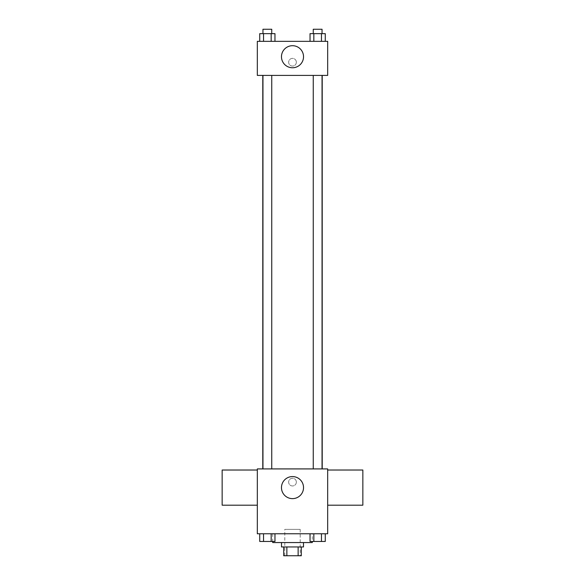 <?xml version="1.0" encoding="UTF-8"?>
<svg xmlns="http://www.w3.org/2000/svg" width="585" height="585" viewBox="0 0 585 585"><rect width="100%" height="100%" fill="white"/><g stroke="black" fill="none" stroke-linecap="round" stroke-linejoin="round"><path stroke-width="0.44" stroke-dasharray="2.92 2.19" d="M300.193 529.366L284.807 529.366L300.193 529.366L300.193 555.75L284.807 555.75L300.193 555.75M286.862 555.75L283.703 555.75L283.703 546.953L286.862 546.953L286.862 555.75L301.297 555.75L301.297 546.953L298.138 546.953L298.138 555.75M286.862 546.953L283.703 546.953M298.138 546.953L301.297 546.953M281.509 546.953L303.491 546.953M292.5 542.558L281.509 542.558L292.5 542.558M312.288 542.558L272.712 542.558M312.288 533.769L272.712 533.769L312.288 533.769L312.288 541.461M259.733 533.769L259.733 541.461L263.542 541.461L259.733 541.461L263.542 541.461L263.542 533.769L271.162 533.769L259.733 533.769L274.965 533.769L263.542 533.769L263.542 541.461L274.965 541.461L271.162 541.461L274.965 541.461L274.965 533.769L271.162 533.769L274.965 533.769L271.162 533.769L271.162 541.461L263.542 541.461L271.162 541.461L271.162 533.769L274.965 533.769L263.542 533.769L274.965 533.769M257.327 533.769L327.673 533.769L327.673 468.914L257.327 468.914L257.327 533.769M310.035 533.769L310.035 541.461L313.838 541.461L310.035 541.461L313.838 541.461L313.838 533.769L321.457 533.769L310.035 533.769L325.267 533.769L313.838 533.769L313.838 541.461L325.267 541.461L321.457 541.461L325.267 541.461L325.267 533.769L321.457 533.769L325.267 533.769L321.457 533.769L321.457 541.461L313.838 541.461L321.457 541.461L321.457 533.769L325.267 533.769L313.838 533.769L325.267 533.769M296.346 482.106A3.846 3.846 0 0 0 290.577 478.771A3.846 3.846 0 0 0 290.577 485.44A3.846 3.846 0 0 0 296.346 482.106A3.846 3.846 0 0 0 290.577 478.771A3.846 3.846 0 0 0 290.577 485.44A3.846 3.846 0 0 0 296.346 482.106M322.218 468.914L262.782 468.914L322.218 468.914M271.747 468.914L262.957 468.914L271.747 468.914L262.957 468.914L271.747 468.914L271.747 75.414L262.957 75.414L271.747 75.414M322.042 468.914L313.253 468.914L322.042 468.914L313.253 468.914L322.042 468.914L322.042 75.414L313.253 75.414L322.042 75.414M257.327 505.191L257.327 470.018L257.327 505.191M327.673 470.018L327.673 505.191L327.673 470.018M362.846 470.018L362.846 505.191M222.154 505.191L222.154 470.018M303.527 487.605A11.027 11.027 0 0 1 286.986 497.155A11.027 11.027 0 0 1 286.986 478.055A11.027 11.027 0 0 1 303.527 487.605M322.218 75.414L262.782 75.414L322.218 75.414M257.327 75.414L327.673 75.414L327.673 41.338L257.327 41.338L257.327 75.414M296.346 62.222A3.846 3.846 0 0 0 290.577 58.895A3.846 3.846 0 0 0 290.577 65.557A3.846 3.846 0 0 0 296.346 62.222A3.846 3.846 0 0 0 290.577 58.895A3.846 3.846 0 0 0 290.577 65.557A3.846 3.846 0 0 0 296.346 62.222M259.733 41.338L259.733 33.645L263.542 33.645L263.542 41.338L259.733 41.338L274.965 41.338L259.733 41.338L274.965 41.338L259.733 41.338L274.965 41.338L259.733 41.338L263.542 41.338L263.542 33.645L274.965 33.645L271.162 33.645L271.162 41.338L271.162 33.645L259.733 33.645L274.965 33.645L274.965 41.338M310.035 41.338L310.035 33.645L313.838 33.645L313.838 41.338L310.035 41.338L325.267 41.338L310.035 41.338L325.267 41.338L310.035 41.338L325.267 41.338L310.035 41.338L313.838 41.338L313.838 33.645L325.267 33.645L321.457 33.645L321.457 41.338L321.457 33.645L310.035 33.645L325.267 33.645L325.267 41.338M257.327 66.068L257.327 58.376L257.327 66.068M327.673 58.376L327.673 66.068L327.673 58.376M303.527 56.73A11.027 11.027 0 0 1 286.986 66.28A11.027 11.027 0 0 1 286.986 47.18A11.027 11.027 0 0 1 303.527 56.73M322.042 33.645L313.253 33.645L322.042 33.645L313.253 33.645L322.042 33.645L322.042 29.25L313.253 29.25L322.042 29.25L313.253 29.25L313.253 33.645M271.747 33.645L262.957 33.645L271.747 33.645L262.957 33.645L271.747 33.645L271.747 29.25L262.957 29.25L271.747 29.25L262.957 29.25L262.957 33.645M321.457 33.645L321.457 41.338M313.838 33.645L313.838 41.338M271.162 33.645L271.162 41.338M263.542 33.645L263.542 41.338M322.042 541.461L313.253 541.461M271.747 541.461L262.957 541.461M321.457 533.769L321.457 541.461M313.838 533.769L313.838 541.461M271.162 533.769L271.162 541.461M263.542 533.769L263.542 541.461M284.807 555.75L284.807 529.366M272.712 533.769L272.712 541.461M262.957 75.414L262.957 468.914M313.253 75.414L313.253 468.914"/><path stroke-width="0.88" d="M298.138 546.953L298.138 555.75L283.703 555.75L283.703 546.953M298.138 555.75L301.297 555.75L301.297 546.953M303.491 542.558L303.491 546.953L281.509 546.953L281.509 542.558M286.862 546.953L286.862 555.75M272.712 541.461L272.712 542.558L312.288 542.558L312.288 541.461M327.673 533.769L257.327 533.769L257.327 468.914L327.673 468.914L327.673 533.769M303.527 487.605A11.027 11.027 0 0 1 286.986 497.155A11.027 11.027 0 0 1 286.986 478.055A11.027 11.027 0 0 1 303.527 487.605M327.673 505.191L362.846 505.191L362.846 470.018L327.673 470.018M257.327 470.018L222.154 470.018L222.154 505.191L257.327 505.191M322.218 75.414L322.218 468.914M313.253 468.914L313.253 75.414M271.747 75.414L271.747 468.914M327.673 75.414L257.327 75.414L257.327 41.338L327.673 41.338L327.673 75.414M303.527 56.73A11.027 11.027 0 0 1 286.986 66.28A11.027 11.027 0 0 1 286.986 47.18A11.027 11.027 0 0 1 303.527 56.73M325.267 41.338L325.267 33.645L310.035 33.645L310.035 41.338M321.457 33.645L321.457 41.338M313.838 33.645L313.838 41.338M313.253 33.645L313.253 29.25L322.042 29.25L322.042 33.645M274.965 41.338L274.965 33.645L259.733 33.645L259.733 41.338M271.162 33.645L271.162 41.338M263.542 33.645L263.542 41.338M262.957 33.645L262.957 29.25L271.747 29.25L271.747 33.645M325.267 533.769L325.267 541.461L310.035 541.461L310.035 533.769M321.457 533.769L321.457 541.461M313.838 533.769L313.838 541.461M322.042 541.461L313.253 541.461M274.965 533.769L274.965 541.461L259.733 541.461L259.733 533.769M271.162 533.769L271.162 541.461M263.542 533.769L263.542 541.461M271.747 541.461L262.957 541.461M262.782 75.414L262.782 468.914M322.042 468.914L322.042 75.414M262.957 75.414L262.957 468.914"/></g></svg>
